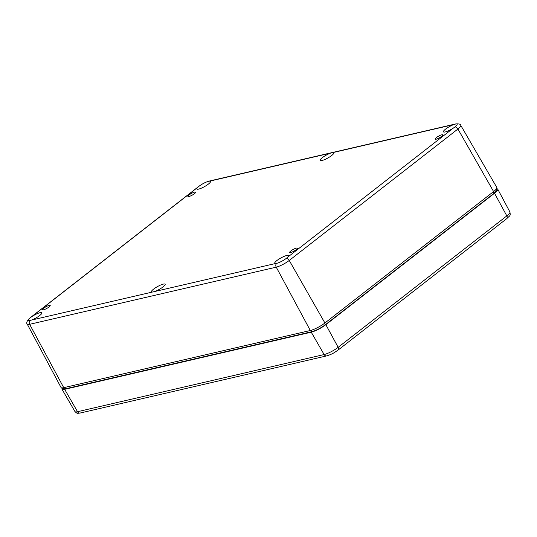<?xml version="1.0" encoding="UTF-8"?>
<svg xmlns="http://www.w3.org/2000/svg" width="537" height="537" viewBox="0 0 537 537"><rect width="100%" height="100%" fill="white"/><g stroke="black" fill="none" stroke-linecap="round" stroke-linejoin="round"><path stroke-width="0.81" d="M436.091 139.231A4.403 0.933 -29.1 0 0 440.555 137.13A4.403 0.933 -29.1 0 0 442.77 134.888A4.403 0.933 -29.1 0 0 441.756 134.821A4.403 0.933 -29.1 0 0 437.299 136.922A4.403 0.933 -29.1 0 0 435.077 139.17A4.403 0.933 -29.1 0 0 436.091 139.231M290.698 252.518A4.403 0.933 -29.1 0 0 295.162 250.417A4.403 0.933 -29.1 0 0 297.377 248.168A4.403 0.933 -29.1 0 0 296.364 248.101A4.403 0.933 -29.1 0 0 291.906 250.202A4.403 0.933 -29.1 0 0 289.685 252.45A4.403 0.933 -29.1 0 0 290.698 252.518M43.531 309.809A4.403 0.933 -29.1 0 0 47.988 307.708A4.403 0.933 -29.1 0 0 50.209 305.459A4.403 0.933 -29.1 0 0 49.189 305.399A4.403 0.933 -29.1 0 0 44.732 307.5A4.403 0.933 -29.1 0 0 42.51 309.742A4.403 0.933 -29.1 0 0 43.531 309.809M188.923 196.529A4.403 0.933 -29.1 0 0 193.38 194.428A4.403 0.933 -29.1 0 0 195.602 192.179A4.403 0.933 -29.1 0 0 194.589 192.112A4.403 0.933 -29.1 0 0 190.125 194.213A4.403 0.933 -29.1 0 0 187.91 196.461A4.403 0.933 -29.1 0 0 188.923 196.529M330.53 153.132L453.825 124.55A7.827 1.651 -29.1 0 0 446.529 128.41A7.827 1.651 -29.1 0 0 443.441 131.834A7.827 1.651 -29.1 0 0 445.24 131.948A7.827 1.651 -29.1 0 0 453.403 128.054L287.496 257.324A7.827 1.651 -29.1 0 0 288.436 255.652A7.827 1.651 -29.1 0 0 286.63 255.525A7.827 1.651 -29.1 0 0 278.69 259.27A7.827 1.651 -29.1 0 0 274.756 263.264A7.827 1.651 -29.1 0 0 275.461 263.519L154.757 291.504A7.827 1.651 -29.1 0 0 162.026 287.657A7.827 1.651 -29.1 0 0 165.141 284.227A7.827 1.651 -29.1 0 0 163.335 284.107A7.827 1.651 -29.1 0 0 155.394 287.845A7.827 1.651 -29.1 0 0 151.468 291.839A7.827 1.651 -29.1 0 0 152.166 292.101L31.461 320.079A7.827 1.651 -29.1 0 0 38.738 316.233A7.827 1.651 -29.1 0 0 41.852 312.809A7.827 1.651 -29.1 0 0 40.047 312.682A7.827 1.651 -29.1 0 0 31.884 316.575L197.791 187.306A7.827 1.651 -29.1 0 0 196.857 188.99A7.827 1.651 -29.1 0 0 198.656 189.105A7.827 1.651 -29.1 0 0 206.577 185.372A7.827 1.651 -29.1 0 0 210.531 181.378A7.827 1.651 -29.1 0 0 209.826 181.11L330.53 153.132A7.827 1.651 -29.1 0 0 323.24 156.985A7.827 1.651 -29.1 0 0 320.146 160.415A7.827 1.651 -29.1 0 0 321.952 160.523A7.827 1.651 -29.1 0 0 329.866 156.797A7.827 1.651 -29.1 0 0 333.826 152.797A7.827 1.651 -29.1 0 0 333.121 152.528M197.791 187.306L198.999 186.279A7.827 1.651 150.9 0 1 208.732 181.271L209.826 181.11M31.461 320.079L29.985 320.542A7.827 1.651 150.9 0 1 28.179 320.435A7.827 1.651 150.9 0 1 30.32 317.709L31.884 316.575M154.757 291.504L152.166 292.101M287.496 257.324L286.302 258.378A7.827 1.651 150.9 0 1 276.568 263.385L275.461 263.519M453.825 124.55L455.322 124.114A7.827 1.651 150.9 0 1 457.128 124.235A7.827 1.651 150.9 0 1 454.98 126.947L453.403 128.054M29.985 320.542A2.933 2.309 76.9 0 0 29.649 324.314L63.728 387.667L310.312 330.51L276.24 267.158A2.933 2.309 -103.1 0 1 276.568 263.385M286.302 258.378A2.933 1.698 52.1 0 1 289.242 260.458L324.912 322.992L493.597 191.561L457.927 129.028A2.933 1.698 -127.9 0 0 454.98 126.947M63.728 387.667A11.74 2.484 150.9 0 1 61.023 387.479L27.239 324.147A10.458 2.208 -29.1 0 0 29.649 324.314L276.24 267.158A10.458 2.208 -29.1 0 0 289.242 260.458L457.927 129.028A10.458 2.208 -29.1 0 0 460.78 125.39C460.726 124.201 459.081 123.698 455.853 123.899A2.933 2.309 -103.1 0 0 455.322 124.114M460.78 125.39L496.806 187.473A11.74 2.484 150.9 0 1 493.597 191.561M324.912 322.992A11.74 2.484 150.9 0 1 310.312 330.51M496.436 188.829L496.886 189.628L493.939 193.367L325.254 324.798C320.67 328.147 316.212 330.443 311.876 331.685L65.292 388.842L62.809 388.681L62.359 387.882M496.483 188.762A11.74 2.484 150.9 0 1 497.745 189.165A11.74 2.484 150.9 0 1 494.523 193.233L325.845 324.657A11.74 2.484 150.9 0 1 311.245 332.175L64.662 389.332A11.74 2.484 150.9 0 1 61.956 389.171A11.74 2.484 150.9 0 1 62.285 387.882M455.853 123.899L209.262 181.056A2.933 2.309 76.9 0 0 208.732 181.271M198.999 186.279A2.933 1.698 -127.9 0 0 198.771 186.42L30.085 317.844A2.933 1.698 52.1 0 1 30.32 317.709M325.254 324.798L324.449 323.341M311.104 330.302L311.876 331.685M64.527 387.479L65.292 388.842M493.134 191.924L493.939 193.367M338.169 350.01A2.933 1.698 -127.9 0 0 338.149 347.325A11.277 2.383 150.9 0 1 324.126 354.548A2.933 2.309 76.9 0 0 326.65 355.897C333.175 353.856 334.638 352.339 338.169 350.01L506.847 218.579A2.933 1.698 -127.9 0 0 506.827 215.901L338.149 347.325L325.845 324.657M506.847 218.579C510.029 215.223 510.62 216.297 509.922 211.994A11.277 2.383 150.9 0 1 506.827 215.901L494.523 193.233M74.945 411.543C77.57 414.061 77.395 413.215 80.067 413.054A2.933 2.309 -103.1 0 1 77.536 411.704A11.277 2.383 150.9 0 1 74.945 411.543L61.956 389.171M311.245 332.175L324.126 354.548L77.536 411.704L64.662 389.332M209.262 181.056C205.752 182.036 202.254 183.829 198.771 186.42M30.085 317.844C26.964 320.844 26.011 322.945 27.239 324.147M80.067 413.054L326.65 355.897M509.922 211.994L497.745 189.165"/></g></svg>
